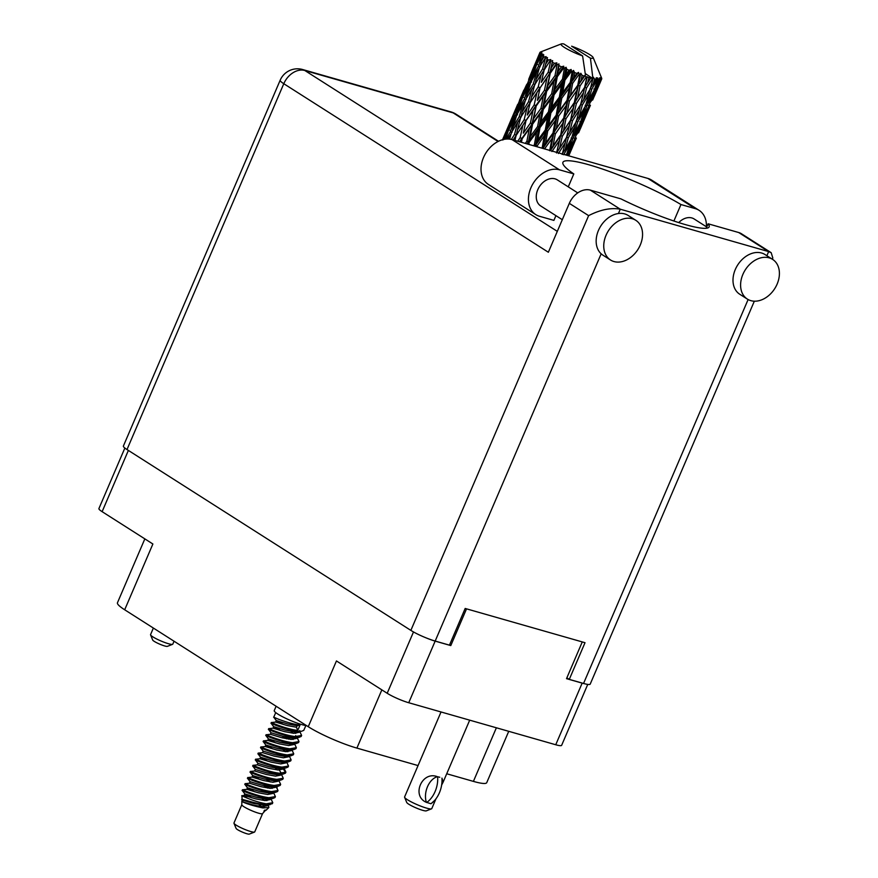 <?xml version="1.0" encoding="UTF-8"?>
<svg xmlns="http://www.w3.org/2000/svg" width="878" height="878" viewBox="0 0 878 878"><rect width="100%" height="100%" fill="white"/><g stroke="black" fill="none" stroke-linecap="round" stroke-linejoin="round"><path stroke-width="1.32" d="M128.375 450.425L102.122 511.665L152.882 543.998L124.687 609.782L308.255 726.721L336.45 660.947L387.198 693.28L413.494 631.94M381.853 689.867L356.896 748.1L418.049 765.572M446.715 773.759L473.407 781.387L496.377 727.785M356.896 748.1A37.644 5.433 -156.8 0 1 308.255 726.721M124.687 609.782A37.644 5.433 -156.8 0 1 117.454 602.78L144.837 538.883M508.735 731.319L486.73 782.671A37.644 5.433 -156.8 0 1 473.407 781.387M587.744 684.412L561.646 745.312A16.671 2.404 -156.8 0 1 555.741 744.753L408.742 702.74A16.671 2.404 -156.8 0 1 387.198 693.28M582.268 641.917L566.519 678.661L582.158 683.128A16.671 2.404 23.2 0 0 584.419 683.699M425.676 637.702A16.671 2.404 23.2 0 0 435.159 641.116L450.787 645.582L466.536 608.849M449.591 644.825L450.787 645.582M102.122 511.665A16.671 2.404 -156.8 0 1 98.918 508.571L124.863 448.043M555.928 215.648L553.897 220.389L539.531 216.284A25.539 18.954 -57.5 0 1 535.767 214.594A25.539 18.954 -57.5 0 1 530.927 187.738A25.539 18.954 -57.5 0 1 559.451 169.816L512.039 139.613A25.539 18.954 -57.5 0 0 483.515 157.535A25.539 18.954 -57.5 0 0 488.355 184.391L535.767 214.594M777.107 284.143A23.53 17.461 122.5 0 0 772.64 259.405A23.53 17.461 122.5 0 0 742.898 274.364A23.53 17.461 122.5 0 0 747.354 299.091A23.53 17.461 122.5 0 0 777.107 284.143M772.64 259.405L765.045 254.565A23.53 17.461 122.5 0 0 735.292 269.524A23.53 17.461 122.5 0 0 739.759 294.251L747.354 299.091M640.26 245.039A23.53 17.461 122.5 0 0 635.804 220.312A23.53 17.461 122.5 0 0 606.05 235.26A23.53 17.461 122.5 0 0 610.517 259.998A23.53 17.461 122.5 0 0 640.26 245.039M635.804 220.312L628.198 215.472A23.53 17.461 122.5 0 0 618.43 213.519A23.53 17.461 122.5 0 0 598.456 230.42A23.53 17.461 122.5 0 0 601.167 253.808A23.53 17.461 122.5 0 0 602.923 255.158L610.517 259.998M562.304 219.709L540.694 205.946A15.464 11.48 -57.5 0 1 537.764 189.703A15.464 11.48 -57.5 0 1 557.31 179.869L577.746 192.897M678.727 222.595A15.464 11.48 -57.5 0 1 694.147 218.973L706.746 226.996M568.264 186.849L573.806 173.921L559.451 169.816M618.43 213.519L620.274 209.205C610.879 207.504 600.332 209.655 588.622 215.637L569.317 203.345A18.822 13.971 -57.5 0 1 590.345 190.142L620.274 209.205L768.645 251.602L771.18 252.688L772.827 258.044L772.322 259.208M754.334 301.187L590.214 684.105A18.822 2.722 -156.8 0 1 583.552 683.457L569.284 679.385L585.011 642.707L465.175 608.465L449.448 645.143L435.181 641.061A18.822 2.722 -156.8 0 1 410.86 630.382L588.622 215.637M766.878 255.739L768.645 251.602L738.716 232.538L708.118 223.791L706.208 228.269M738.716 232.538A18.822 13.971 -57.5 0 1 741.493 233.778L771.18 252.688M569.317 203.345L548.355 252.249L283.792 83.717L127.003 449.547L410.86 630.382M127.003 449.547A18.822 2.722 -156.8 0 1 123.381 446.046L280.181 80.216A18.822 2.722 23.2 0 0 283.792 83.717A18.822 13.971 -57.5 0 1 304.82 70.503L557.31 231.364M569.284 679.385L566.87 677.849M708.118 223.791A67.222 9.702 23.2 0 1 709.139 226.875A67.222 9.702 23.2 0 1 620.933 198.878L590.345 190.142M699.075 210.325A25.539 18.954 -57.5 0 0 695.31 208.646L647.898 178.432A25.539 18.954 -57.5 0 1 651.663 180.122L699.075 210.325A25.539 18.954 -57.5 0 1 706.395 226.776M695.31 208.646L680.955 204.541A73.939 10.679 23.2 0 0 608.081 171.001A73.939 10.679 23.2 0 0 562.919 162.331A73.939 10.679 23.2 0 0 573.806 173.921M647.898 178.432L512.039 139.613M673.887 221.015L680.955 204.541M174.053 641.236L172.801 644.145A12.094 1.745 -156.8 0 1 172.582 644.331A12.094 1.745 -156.8 0 1 168.521 643.739A12.094 1.745 -156.8 0 1 157.206 639.25A12.094 1.745 -156.8 0 1 150.577 634.904A12.094 1.745 -156.8 0 1 150.555 634.618L153.365 628.055M172.582 644.331L167.38 646.351A8.067 1.163 -156.8 0 1 164.669 645.956A8.067 1.163 -156.8 0 1 157.129 642.959A8.067 1.163 -156.8 0 1 152.706 640.062L150.577 634.904M241.801 804.72L233.965 823.015A11.293 1.635 23.2 0 0 233.976 823.279L236.105 828.437A7.254 1.043 23.2 0 0 240.089 831.049A7.254 1.043 23.2 0 0 246.872 833.749A7.254 1.043 23.2 0 0 249.308 834.1L254.51 832.081A11.293 1.635 23.2 0 0 254.719 831.916L262.566 813.621M233.976 823.279A11.293 1.635 23.2 0 0 240.166 827.339A11.293 1.635 23.2 0 0 250.724 831.532A11.293 1.635 23.2 0 0 254.51 832.081M241.823 804.676A11.293 1.635 23.2 0 0 241.801 804.775A11.293 1.635 23.2 0 0 247.629 808.803A11.293 1.635 23.2 0 0 258.582 813.193A11.293 1.635 23.2 0 0 262.522 813.654A11.293 1.635 23.2 0 0 262.577 813.566M276.109 706.252L274.243 710.598A18.548 2.678 23.2 0 0 283.32 717.139A18.548 2.678 23.2 0 0 301.78 724.591A18.548 2.678 23.2 0 0 306.466 725.59M261.765 806.641L259.109 804.654M269.776 798.892L270.15 799.595L265.046 800.593L255.707 798.892L244.194 795.435L241.878 795.72L242.306 801.746C246.707 803.864 253.566 805.927 262.895 807.936L268.877 807.508L266.067 810.229L263.905 811.162L264.86 810.043M262.522 813.654L265.683 810.076M268.877 807.508L268.328 804.874M246.894 797.74C232.374 791.33 251.745 801.493 266.275 803.809A16.397 2.371 23.2 0 0 270.139 804.665L265.584 804.654C254.027 803.743 236.215 796.565 243.272 800.626M273.618 731.626C258.527 724.833 279.094 735.336 294.778 737.322L298.783 737.432L301.143 736.477L301.615 735.468L299.771 731.506M273.947 730.869C258.856 724.065 279.413 734.568 295.096 736.565L301.615 735.468M276.23 725.513C261.15 718.72 281.706 729.223 297.39 731.209L301.406 731.319L303.766 730.364L305.873 725.524M300.013 725.096L297.719 730.452L296.479 727.225L297.137 725.7L300.013 725.096C284.329 723.11 263.773 712.607 278.853 719.4M242.218 800.023L253.742 803.48L265.858 805.159L272.323 803.721L272.784 802.722L270.951 798.76M266.275 803.809L272.784 802.722M243.886 791.144C235.962 788.016 255.783 797.005 268.569 798.464L272.575 798.574L274.946 797.608L275.407 796.609L273.574 792.647M247.739 792C232.659 785.206 253.215 795.698 268.898 797.696L275.407 796.609M267.57 788.049L263.916 785.7M250.032 786.655C234.953 779.851 255.509 790.354 271.192 792.351L275.198 792.461L277.569 791.495L278.03 790.496L276.032 786.545M250.362 785.887C235.282 779.093 255.838 789.585 271.522 791.583L278.03 790.496M270.194 781.936L266.539 779.587M252.655 780.542C237.565 773.737 258.132 784.241 273.815 786.238L277.821 786.348L280.181 785.382L280.653 784.383L278.809 780.421M252.985 779.774C237.894 772.98 258.45 783.472 274.145 785.47L280.653 784.383M255.268 774.418C240.188 767.624 260.744 778.127 276.427 780.125L280.444 780.235L282.804 779.269L283.265 778.27L281.432 774.308M255.597 773.661C240.517 766.856 261.073 777.359 276.757 779.357L283.265 778.27M257.891 768.305C242.811 761.511 263.367 772.014 279.05 774.012L283.056 774.122L285.427 773.156L285.888 772.157L284.055 768.195M285.657 772.508L282.881 768.327M258.22 767.548C243.14 760.743 263.696 771.246 279.38 773.244L285.888 772.157M260.514 762.192C245.434 755.398 265.99 765.901 281.673 767.888L285.679 768.009L288.05 767.043L288.511 766.044L286.667 762.071M260.843 761.435C245.763 754.63 266.319 765.133 282.003 767.131L288.511 766.044M263.137 756.079C248.046 749.285 268.613 759.788 284.296 761.775L288.302 761.895L290.662 760.93L291.134 759.931L289.29 755.958M263.466 755.321C248.375 748.517 268.931 759.02 284.615 761.017L291.134 759.931M265.749 749.966C250.669 743.172 271.225 753.675 286.908 755.662L290.925 755.782L293.285 754.817L293.746 753.807L291.913 749.845M267.768 761.204L260.557 757.231L258.033 753.895L258.362 753.115L262.533 752.633L263.18 751.107L260.656 747.782L260.986 747.002L265.156 746.519L276.669 749.988L285.998 751.678L291.112 750.679L290.739 749.988M266.078 749.208C250.998 742.404 271.554 752.907 287.238 754.904L293.746 753.807M268.372 743.853C253.292 737.059 273.848 747.562 289.531 749.549L293.537 749.669L295.908 748.704L296.369 747.694L294.536 743.732M286.546 738.804L282.058 736.093M268.701 743.095C253.621 736.291 274.177 746.794 289.861 748.791L296.369 747.694M288.533 739.133L284.878 736.796M270.995 737.74C255.915 730.946 276.471 741.449 292.154 743.436L296.16 743.556L298.52 742.59L298.992 741.581L297.148 737.619M275.626 742.865L268.438 738.903L265.891 735.544L266.232 734.765L270.391 734.293L281.915 737.761L291.244 739.452L296.347 738.453L295.985 737.761M271.324 736.982C256.244 730.178 276.8 740.681 292.484 742.678L298.992 741.581M252.041 797.893L244.852 793.931L242.317 790.573L242.635 789.794L246.806 789.322L258.33 792.779L267.658 794.48L272.762 793.482L273.541 791.736M247.355 791.824L242.657 789.794M277.821 786.348L270.94 786.831L261.611 785.141L250.076 781.683L249.418 783.209L245.258 783.681L244.929 784.449L247.453 787.796L258.988 791.254L268.317 792.944L275.198 792.461M250.076 781.683L247.552 778.347L247.881 777.568L252.052 777.085L263.576 780.553L272.904 782.254L278.008 781.244L278.227 780.487M252.601 779.587L247.892 777.568M278.315 768.448L281.399 773.397L280.631 775.131L275.527 776.13L266.188 774.44L254.675 770.972L250.504 771.455L250.175 772.234L252.699 775.57L264.223 779.027L273.552 780.718L280.444 780.235M254.664 770.983L255.322 769.457L252.798 766.121L253.116 765.342L257.287 764.859L268.811 768.327L278.139 770.017L283.243 769.018L283.462 768.261M260.459 761.248L255.739 759.229L255.41 759.997L257.945 763.344L269.469 766.801L278.798 768.491L285.679 768.009M294.503 742.832L293.724 744.566L288.621 745.565L279.292 743.875L267.768 740.406L263.619 740.878L263.279 741.658L265.804 745.005L277.327 748.462L286.656 750.152L293.537 749.669M270.38 734.304L271.039 732.768L268.514 729.442L268.844 728.663L273.014 728.18L284.538 731.648L293.867 733.339L298.97 732.34L299.189 731.572M280.861 730.639L273.662 726.666L271.137 723.329L271.467 722.55L275.637 722.067L287.15 725.535L296.479 727.225M276.559 724.756C261.479 717.952 282.036 728.455 297.719 730.452M587.656 82.784L588.908 77.56A33.605 4.851 23.2 0 0 589.818 77.824A33.605 4.851 23.2 0 0 590.707 78.076L584.814 87.24L580.588 104.669L573.718 115.38L576.374 103.461L583.387 92.838L581.829 99.51M559.571 148.305L562.326 136.233L569.339 125.609L566.54 137.44L556.729 152.783L560.658 135.464L556.509 152.981M541.605 55.248A33.605 4.851 23.2 0 0 541.825 55.435L538.488 66.091L532.639 76.507L536.667 64.478L541.605 55.248L543.021 54.184L540.892 54.557L538.565 59.045L540.398 53.964L541.913 52.878L540.047 53.415L536.14 63.853L530.938 74.509L539.981 53.273L541.682 52.373L539.871 52.812L537.83 57.421L539.937 52.46L541.836 51.572L540.102 52.384M542.758 56.214A33.605 4.851 23.2 0 0 543.8 56.993L541.21 61.394L543.833 54.908L541.825 55.435M545.062 57.871A33.605 4.851 23.2 0 0 545.425 58.113L542.593 68.934L536.173 79.163L539.586 66.926L546.138 56.631L543.8 56.993M546.895 59.056A33.605 4.851 23.2 0 0 548.399 59.978L545.578 64.313L547.488 57.531L545.425 58.113M550.133 60.988A33.605 4.851 23.2 0 0 550.627 61.273L548.212 72.194L541.309 82.302L544.206 69.911L550.835 59.583L548.399 59.978M552.525 62.316A33.605 4.851 23.2 0 0 554.402 63.326L551.395 67.617L552.635 60.604L550.627 61.273M556.509 64.412A33.605 4.851 23.2 0 0 557.091 64.698L554.984 75.673L547.729 85.726L550.221 73.269L556.509 64.412L556.828 62.843L554.402 63.326M559.308 65.795A33.605 4.851 23.2 0 0 561.448 66.827L558.309 71.107L558.968 63.918L557.091 64.698M563.786 67.913A33.605 4.851 23.2 0 0 564.422 68.199L562.491 79.141L555.028 89.227L557.278 76.759L563.786 67.913L563.731 66.201L561.448 66.827M566.815 69.274A33.605 4.851 23.2 0 0 569.076 70.251L565.882 74.553L566.815 69.274L566.069 67.266L564.422 68.199M571.501 71.272A33.605 4.851 23.2 0 0 572.149 71.535L570.25 82.389L562.754 92.574L564.905 80.194L571.501 71.272L571.117 69.461L569.076 70.251M574.574 72.523A33.605 4.851 23.2 0 0 576.813 73.401L573.641 77.758L574.574 72.523L573.51 70.449L572.149 71.535M579.173 74.29A33.605 4.851 23.2 0 0 579.798 74.52L577.779 85.221L570.415 95.57L572.643 83.333L579.173 74.29L578.514 72.402L576.813 73.401M582.092 75.343A33.605 4.851 23.2 0 0 584.177 76.057L581.093 80.502L582.092 75.343L580.808 73.247L579.798 74.52M586.328 76.759A33.605 4.851 23.2 0 0 586.877 76.935L584.594 87.449L577.537 98.018L580.007 85.989L586.328 76.759L585.066 76.177L585.428 74.882L584.177 76.057M585.428 74.882L582.597 55.918A17.472 2.524 23.2 0 1 566.551 48.707A17.472 2.524 23.2 0 1 561.36 43.9L540.793 51.89M582.597 55.918L563.808 43.944A17.472 2.524 23.2 0 0 561.36 43.9M540.2 52.153A33.605 4.851 23.2 0 1 540.299 52.087L542.209 51.33M540.398 53.964A33.605 4.851 23.2 0 0 540.892 54.557M509.734 123.008L505.421 133.116M517.691 104.372L509.745 122.942L517.691 104.372M523.782 90.247L519.469 100.333M509.745 122.942L509.635 123.655M521.587 95.493L526.548 84.76L522.092 96.613L516.89 107.292L521.587 95.493M528.655 79.393L533.451 67.639L528.655 79.393L529.972 80.128M516.89 107.292L516.604 109.07M523.683 90.895L523.793 90.182M515.935 112.9L514.607 112.164M528.885 79.898L534.186 69.263L530.06 81.27L524.528 91.806L528.885 79.898M524.528 91.806L524.078 94.495M530.652 76.298L530.938 74.509M527.579 83.399L526.548 84.76M523.551 97.37L522.092 96.613M532.639 76.507L532.013 79.997M538.115 61.734L538.565 59.045M535.745 67.167L534.186 69.263M531.607 82.049L530.06 81.27M536.14 63.853L537.588 64.621M537.819 57.487L533.517 67.562M537.72 58.135L537.83 57.421M588.908 77.56L586.877 76.935M592.496 78.548A33.605 4.851 23.2 0 0 592.957 78.658L590.29 88.93L583.661 99.774L586.515 87.998L592.496 78.548L590.707 78.076M585.231 73.522L592.957 78.658M590.422 58.157A17.472 2.524 23.2 0 0 593.144 57.52A17.472 2.524 23.2 0 0 571.622 46.183L590.422 58.157L592.891 78.405M594.582 79.031A33.605 4.851 23.2 0 0 595.975 79.305L593.243 83.97L594.582 79.031L593.243 77.11M597.314 79.525A33.605 4.851 23.2 0 0 597.644 79.569L594.494 89.578L588.403 100.707L591.772 89.227L597.314 79.525L596.305 77.681L595.975 79.305M598.774 79.668A33.605 4.851 23.2 0 0 599.674 79.689L597.183 84.486L598.774 79.668L597.523 77.835L597.644 79.569M600.464 79.635A33.605 4.851 23.2 0 0 600.64 79.602L591.476 100.783L595.449 89.6L600.464 79.635L599.531 77.879L599.674 79.689M601.2 79.426A33.605 4.851 23.2 0 0 601.551 79.196L599.345 84.123L601.2 79.426L600.201 77.769L600.64 79.602M592.628 100.059L601.748 78.866L600.98 77.242L601.551 79.196M601.748 78.866A33.605 4.851 23.2 0 0 601.77 78.768L601.715 78.329A33.605 4.851 23.2 0 0 601.66 78.175L593.144 57.52M568.735 155.812L574.267 142.916M578.58 132.841L588.304 110.167M576.385 138.055L571.26 149.644L576.385 138.055M567.276 155.395L573.049 143.783L568.45 155.735M567.364 155.132L565.772 154.572M573.411 141.643L573.049 143.783M570.48 150.665L571.26 149.644M575.551 138.614L574.047 138.12M581.104 125.927L580.918 127.112M590.433 105.283L585.297 116.873L590.433 105.283M582.904 122.097L577.428 133.566L581.412 122.349L587.086 111.023L582.904 122.097M574.881 138.724L569.098 150.006L572.763 138.68L578.756 127.475L574.881 138.724M563.687 154.758L569.976 143.707L566.387 155.143M570.7 139.953L569.976 143.707M567.232 152.542L569.098 150.006M572.763 138.68L571.095 138.055M579.304 124.478L578.756 127.475M576.056 135.388L577.428 133.566M581.412 122.349L579.82 121.79M587.448 108.883L587.086 111.023M584.518 117.893L585.297 116.873M589.599 105.843L588.095 105.349M595.152 93.156L594.966 94.33M588.918 105.953L583.146 117.246L586.811 105.909L592.804 94.703L588.918 105.953M580.457 122.327L574.355 133.489L577.735 121.976L584.013 110.957L580.457 122.327M571.523 138.515L565.158 149.501L568.253 137.868L574.816 126.97L571.523 138.515M558.43 153.529L565.223 142.774L562.205 154.462M568.253 137.868L566.54 137.155L565.223 142.774M561.986 154.078L565.158 149.501M575.77 122.481L574.816 126.97M572.072 136.672L574.355 133.489M577.735 121.976L576.034 121.307L579.206 116.73L582.301 105.097L588.864 94.187L585.571 105.744L579.206 116.73M584.748 107.193L584.013 110.957M581.28 119.77L583.146 117.246M586.811 105.909L585.143 105.283M593.341 91.707L592.804 94.703M590.104 102.605L591.476 100.783M595.449 89.6L593.857 89.04M598.566 85.144L599.345 84.123M576.253 121.691L569.613 132.545L572.478 120.747L579.271 110.013L576.253 121.691M551.911 151.521L559.099 141.018M562.326 136.233L560.658 135.464L563.489 130.8L565.959 118.749L573.147 108.268L570.557 120.198L563.489 130.8M572.478 120.747L570.777 120.001L567.781 132.293M570.557 120.198L569.339 125.609M566.54 137.155L569.613 132.545M582.301 105.097L580.588 104.383L579.271 110.013M589.807 89.721L588.864 94.187M586.109 103.9L588.403 100.707M591.772 89.227L590.071 88.546L593.243 83.97M595.317 87.01L597.183 84.486M560.23 135.574L553.008 146.022L555.335 133.884L562.666 123.491L560.658 135.464L550.319 150.753L553.008 146.022M544.547 148.909L551.988 138.57L549.683 150.753M544.558 148.865L543.098 148.492M536.656 146.648L544.327 135.574L542.154 147.932L543.032 148.47M555.335 133.884L553.831 133.116L550.319 150.753M552.997 133.028L545.556 143.279L547.729 130.965L555.214 120.747L552.997 133.028L553.831 133.116L551.988 138.57M565.959 118.749L564.367 117.97L560.658 135.464L573.608 115.556M563.731 117.981L556.367 128.353L558.606 116.094L566.025 105.81L563.731 117.981L564.367 117.97L562.666 123.491M576.374 103.461L574.706 102.704L570.777 120.001L573.751 115.336M574.278 102.803L567.045 113.262L569.383 101.113L576.714 90.719L573.147 108.268M586.515 87.998L584.814 87.24L583.387 92.838M580.588 104.383L583.661 99.774M536.82 145.726L535.723 145.046L535.492 146.319M528.797 144.409L529.182 142.302L536.601 132.227L534.406 144.672L535.723 145.046L535.207 146.231M547.729 130.965L546.467 130.24L543.164 148.119L545.556 143.279M545.304 129.966L537.808 140.085L539.981 127.661L547.466 117.553L545.304 129.966L546.467 130.24L544.327 135.574M558.606 116.094L557.212 115.336L553.831 133.116L556.367 128.353M556.213 115.15L548.706 125.356L550.868 112.944L558.364 102.825L556.213 115.15L557.212 115.336L555.214 120.747M569.383 101.113L567.868 100.344L564.367 117.97L567.045 113.262M567.045 100.257L559.604 110.518L561.766 98.193L569.262 87.976L567.045 100.257L567.868 100.344L566.025 105.81M580.007 85.989L578.404 85.21L574.706 102.704L577.537 98.018M577.779 85.221L578.404 85.21L576.714 90.719M584.594 87.449L542.933 148.448M587.228 76.792L584.814 87.24L587.788 82.576M534.406 144.672L533.594 145.77M529.182 142.302L528.457 141.731L527.974 144.168M521.422 142.302L522.136 138.801L529.302 128.726L526.899 141.204L528.457 141.731L527.316 143.981M539.981 127.661L539.059 127.025L535.723 145.046L537.808 140.085M537.61 126.575L530.235 136.628L532.584 124.171L539.893 114.096L537.61 126.575L539.059 127.025L536.601 132.227M550.868 112.944L549.771 112.263L546.467 130.24L548.706 125.356M548.454 111.901L540.98 121.998L543.23 109.52L550.638 99.466L548.454 111.901L549.771 112.263L547.466 117.553M561.766 98.193L560.515 97.469L557.212 115.336L559.604 110.518M559.341 97.195L551.845 107.314L554.029 94.89L561.503 84.771L559.341 97.195L560.515 97.469L558.364 102.825M572.643 83.333L571.26 82.576L567.868 100.344L570.415 95.57M570.25 82.389L571.26 82.576L569.262 87.976M580.808 73.247L578.404 85.21L581.093 80.502M526.899 141.204L525.307 143.41M522.136 138.801L520.994 142.17M514.925 140.436L516.11 135.453L522.882 125.302L520.127 137.725L521.817 138.373L519.82 141.841M532.584 124.171L532.046 123.666L528.457 141.731L530.235 136.628M530.411 123.074L523.31 133.138L525.988 120.714L532.968 110.606L530.411 123.074L532.046 123.666L529.302 128.726M543.23 109.52L542.505 108.949L539.059 127.025L540.98 121.998M540.947 108.422L533.681 118.508L536.184 106.018L543.339 95.965L540.947 108.422L542.505 108.949L539.893 114.096M554.029 94.89L553.107 94.253L549.771 112.263L551.845 107.314M551.658 93.803L544.272 103.867L546.621 91.4L553.93 81.325L551.658 93.803L553.107 94.253L550.638 99.466M564.905 80.194L563.808 79.503L560.515 97.469L562.754 92.574M562.491 79.141L563.808 79.503L561.503 84.771M573.51 70.449L571.26 82.576L573.641 77.758M520.127 137.725L517.713 141.237M515.32 138.779L514.903 140.436M516.11 135.453L513.191 139.942M525.988 120.714L523.31 133.138M524.166 119.682L517.493 129.834L520.632 117.52L527.151 107.303L524.166 119.682L525.878 120.374L522.882 125.302M536.184 106.018L532.046 123.666L533.681 118.508M534.175 104.954L527.261 115.073L530.169 102.671L536.919 92.541L534.175 104.954L535.865 105.601L532.968 110.606M546.621 91.4L546.094 90.895L542.505 108.949L544.272 103.867M544.459 90.302L537.358 100.377L540.036 87.943L547.016 77.835L544.459 90.302L546.094 90.895L543.339 95.965M557.278 76.759L556.542 76.188L553.107 94.253L555.028 89.227M554.984 75.673L556.542 76.188L553.93 81.325M566.069 67.266L563.808 79.503L565.882 74.553M509.613 139.13L511.501 132.457L517.746 122.163L514.508 134.466L511.358 139.437M507.649 139.02L508.735 137.155L508.175 139.02M511.139 133.708L508.735 137.155M514.508 134.466L516.22 135.201L517.493 129.834M519.26 116.609L513.125 126.915L516.835 114.777L522.783 104.383L519.26 116.609L520.95 117.367L517.746 122.163M529.368 105.997L527.261 115.073M530.169 102.671L527.151 107.303M540.036 87.943L537.358 100.377M538.214 86.911L531.53 97.063L534.68 84.749L541.199 74.52L538.214 86.911L539.926 87.602L536.919 92.541M550.221 73.269L546.094 90.895L547.729 85.726M548.212 72.194L549.902 72.841L547.016 77.835M558.968 63.918L556.542 76.188L558.309 71.107M528.556 101.694L522.125 111.945L525.549 99.686L531.783 89.402L528.556 101.694L530.268 102.43L531.53 97.063M505.498 139.152L508.581 130.01L514.212 119.507L510.392 131.634L506.189 139.075M503.752 139.437L506.09 134.817L504.521 139.284M507.66 132.71L506.09 134.817M510.392 131.634L512.028 132.402M516.22 116.719L514.212 119.507M512.291 131.118L513.125 126.915M525.187 100.926L522.783 104.383M520.95 117.367L522.125 111.945M533.308 83.838L527.162 94.144L530.883 82.005L536.831 71.612L533.308 83.838L534.998 84.595L531.783 89.402M543.405 73.236L541.309 82.302M544.206 69.911L541.199 74.52M552.635 60.604L549.902 72.841L551.395 67.617M524.44 98.852L518.591 109.289L522.629 97.238L528.249 86.757L524.44 98.852L526.076 99.62M516.012 114.041L510.491 124.566L514.837 112.669L520.149 102.035L516.012 114.041L517.559 114.82M508.044 129.384L502.853 140.052L512.511 117.509L508.044 129.384L509.503 130.153M502.534 139.734L505.355 133.193L502.666 139.701M512.511 117.509L513.542 116.159M510.03 127.266L510.491 124.566M520.149 102.035L521.708 99.927M517.965 112.779L518.591 109.289M528.249 86.757L530.268 83.959M526.339 98.347L527.162 94.144M536.831 71.612L539.235 68.166M534.998 84.595L536.173 79.163M542.593 68.934L544.305 69.669L545.578 64.313M540.113 66.871L538.488 66.091M541.21 61.394L540.387 65.598M283.484 724.526L276.296 720.564L273.76 717.216L275.725 712.596M261.94 806.662L259.57 804.731M270.918 797.85L270.369 798.826M249.429 783.198L260.953 786.666L270.281 788.367L275.385 787.368L275.604 786.6M277.667 769.984L275.297 768.052M255.75 759.229L259.91 758.746L271.434 762.214L280.762 763.904L285.866 762.905L286.645 761.171M291.88 748.945L291.331 749.922M297.115 736.73L296.566 737.685M296.303 736.686L295.677 735.654L296.457 736.697M293.384 733.295L291.013 731.374M264.278 806.761L262.599 805.137M244.183 795.435L244.841 793.91L256.365 797.367L265.694 799.057L272.575 798.574M255.322 769.457L266.846 772.914L276.175 774.605L283.056 774.122M259.899 758.757L260.557 757.22L272.092 760.688L281.421 762.378L288.302 761.895M273.003 748.978L265.804 745.005L265.145 746.53M271.039 732.768L282.573 736.236L291.902 737.926L296.336 737.476M295.721 733.393L294.042 731.769M275.626 722.067L276.285 720.542L287.808 724.01L297.137 725.7M242.306 801.746L253.094 805.005L262.423 806.706L267.527 805.708L267.746 804.939M264.563 800.549L262.193 798.618M269.798 788.323L267.428 786.392M262.533 752.633L274.057 756.101L283.385 757.791L288.489 756.792L288.708 756.035M285.526 751.645L283.155 749.713M290.761 739.408L288.39 737.487M266.901 800.648L265.222 799.024M254.664 791.78L247.464 787.796M272.136 788.411L270.457 786.787M259.899 779.554L252.699 775.57L252.041 777.096M263.18 751.107L274.704 754.575L284.033 756.265L290.925 755.782M289.257 755.069L288.61 756.584M287.863 751.733L286.184 750.108M268.427 738.892L279.95 742.349L289.279 744.039L296.16 743.556M293.098 739.506L291.419 737.882M273.003 728.191L273.662 726.655L285.185 730.123L294.514 731.813L301.406 731.319M550.835 59.583L542.483 72.545M556.828 62.843L528.435 105.305M563.731 66.201L535.865 105.601L514.387 138.087M571.117 69.461L519.513 141.753M578.514 72.402L526.921 143.871M585.341 75.025L534.921 146.154M559.714 148.097L556.937 152.443M435.982 798.771L431.778 808.616A14.783 2.14 -156.8 0 1 431.515 808.836A14.783 2.14 -156.8 0 1 426.543 808.111A14.783 2.14 -156.8 0 1 412.726 802.635A14.783 2.14 -156.8 0 1 404.615 797.312A14.783 2.14 -156.8 0 1 404.593 796.961L441.03 711.97M426.39 802.338C411.102 796.028 421.967 770.588 437.387 776.701L439.768 777.25L437.387 776.701A16.671 10.909 105.9 0 0 426.39 802.338L430.955 803.732A21.643 14.169 -74.1 0 0 441.941 778.095L443.192 781.991L441.623 785.086M431.515 808.836L426.302 810.855A10.755 1.547 -156.8 0 1 422.691 810.328A10.755 1.547 -156.8 0 1 412.638 806.344A10.755 1.547 -156.8 0 1 406.744 802.481L404.615 797.312M437.639 776.865A21.643 14.169 105.9 0 1 426.653 802.503M435.686 799.496L431.197 803.557M555.741 744.753L582.158 683.128M435.159 641.116L408.742 702.74M583.552 683.457L748.111 299.541M601.167 253.808L435.181 641.061M498.056 141.49L453.191 112.9L304.82 70.503A18.822 12.314 105.9 0 0 302.647 69.527A18.822 18.822 0 0 0 280.181 80.216M453.191 112.9A18.822 13.971 -57.5 0 1 455.967 114.151A18.822 18.822 0 0 0 451.029 111.923A18.822 12.314 105.9 0 1 453.191 112.9M498.517 141.259L455.967 114.151M451.029 111.923L302.647 69.527M241.801 804.775L241.834 800.977M568.768 155.823L572.456 147.219M580.347 128.803L586.493 114.469M594.395 96.031L600.541 81.698M277.196 787.851L276.186 786.534M275.505 787.149L276.164 785.623M294.679 737.915L298.783 737.432M267.647 805.488L268.295 803.963M246.806 789.322L247.453 787.796M278.128 781.036L278.776 779.51M257.287 764.87L257.934 763.333M283.364 768.81L284.022 767.284M267.768 740.417L268.416 738.881M299.091 732.131L299.738 730.595M469.697 720.158L443.192 781.991"/></g></svg>
